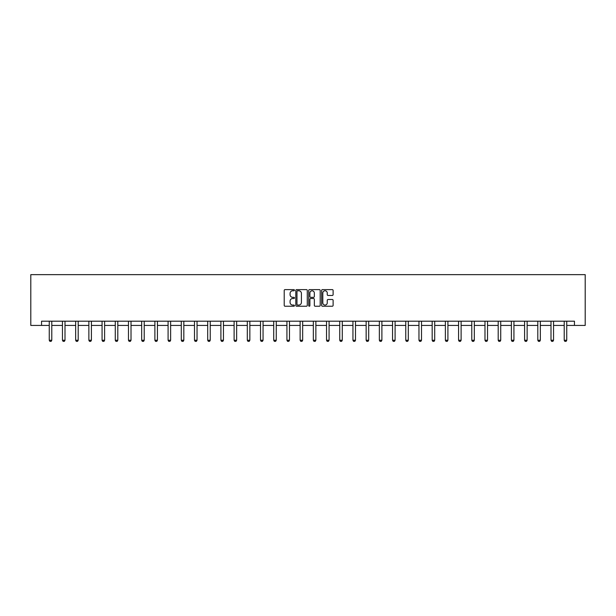 <?xml version="1.0" encoding="UTF-8"?>
<svg xmlns="http://www.w3.org/2000/svg" width="616" height="616" viewBox="0 0 616 616"><rect width="100%" height="100%" fill="white"/><g stroke="black" fill="none" stroke-linecap="round" stroke-linejoin="round"><path stroke-width="0.92" d="M294.456 290.19A0.585 0.585 0 0 0 293.878 289.612L285.046 289.612A0.832 0.832 0 0 0 284.215 290.444L284.215 305.397A0.832 0.832 0 0 0 285.046 306.229L293.878 306.229A0.585 0.585 0 0 0 294.456 305.644A0.585 0.585 0 0 0 293.878 305.066L292.731 305.066A2.657 2.657 0 0 1 290.074 302.402L290.074 301.162A2.657 2.657 0 0 1 292.731 298.498L293.878 298.498A0.585 0.585 0 0 0 294.456 297.921A0.585 0.585 0 0 0 293.878 297.335L292.731 297.335A2.657 2.657 0 0 1 290.074 294.679L290.074 293.432A2.657 2.657 0 0 1 292.731 290.775L293.878 290.775A0.585 0.585 0 0 0 294.456 290.19M332.278 295.472A0.832 0.832 0 0 0 333.11 294.64L333.11 290.444A0.832 0.832 0 0 0 332.278 289.612L322.476 289.612A0.832 0.832 0 0 0 321.644 290.444L321.644 305.397A0.832 0.832 0 0 0 322.476 306.229L332.278 306.229A0.832 0.832 0 0 0 333.11 305.397L333.11 300.331A0.832 0.832 0 0 0 332.278 299.499L328.082 299.499A0.832 0.832 0 0 0 327.258 300.331L327.258 302.841A2.225 2.225 0 0 1 325.032 305.066A2.225 2.225 0 0 1 322.807 302.841L322.807 293A2.225 2.225 0 0 1 325.032 290.775A2.225 2.225 0 0 1 327.258 293L327.258 294.64A0.832 0.832 0 0 0 328.082 295.472L332.278 295.472M41.549 325.425L41.549 321.198L574.451 321.198L574.451 325.425L585.2 325.425L585.2 274.644L30.8 274.644L30.8 325.425L49.249 325.425M307.276 290.444A0.832 0.832 0 0 0 306.445 289.612L296.642 289.612A0.832 0.832 0 0 0 295.811 290.444L295.811 305.397A0.832 0.832 0 0 0 296.642 306.229L306.445 306.229A0.832 0.832 0 0 0 307.276 305.397L307.276 290.444M309.555 289.612L319.358 289.612A0.832 0.832 0 0 1 320.189 290.444L320.189 305.397A0.832 0.832 0 0 1 319.358 306.229L315.169 306.229A0.832 0.832 0 0 1 314.337 305.397L314.337 299.33A0.832 0.832 0 0 0 313.505 298.498L310.718 298.498A0.832 0.832 0 0 0 309.887 299.33L309.887 305.644A0.585 0.585 0 0 1 309.309 306.229A0.585 0.585 0 0 1 308.724 305.644L308.724 290.444A0.832 0.832 0 0 1 309.555 289.612M51.79 325.425L62.455 325.425M64.996 325.425L75.66 325.425M78.201 325.425L88.866 325.425M91.407 325.425L102.071 325.425M104.605 325.425L115.269 325.425M117.81 325.425L128.475 325.425M131.016 325.425L141.68 325.425M144.221 325.425L154.886 325.425M157.427 325.425L168.091 325.425M170.624 325.425L181.289 325.425M183.83 325.425L194.494 325.425M197.035 325.425L207.7 325.425M210.241 325.425L220.905 325.425M223.446 325.425L234.111 325.425M236.644 325.425L247.309 325.425M249.85 325.425L260.514 325.425M263.055 325.425L273.72 325.425M276.261 325.425L286.925 325.425M289.466 325.425L300.131 325.425M302.664 325.425L313.336 325.425M315.869 325.425L326.534 325.425M329.075 325.425L339.739 325.425M342.28 325.425L352.945 325.425M355.486 325.425L366.15 325.425M368.691 325.425L379.356 325.425M381.889 325.425L392.554 325.425M395.095 325.425L405.759 325.425M408.3 325.425L418.965 325.425M421.506 325.425L432.17 325.425M434.711 325.425L445.376 325.425M447.909 325.425L458.573 325.425M461.115 325.425L471.779 325.425M474.32 325.425L484.985 325.425M487.525 325.425L498.19 325.425M500.731 325.425L511.395 325.425M513.929 325.425L524.593 325.425M527.134 325.425L537.799 325.425M540.34 325.425L551.004 325.425M553.545 325.425L564.21 325.425M566.751 325.425L574.451 325.425M297.551 290.775A0.585 0.585 0 0 0 296.974 291.353L296.974 304.481A0.585 0.585 0 0 0 297.551 305.066L298.76 305.066A2.657 2.657 0 0 0 301.416 302.402L301.416 293.432A2.657 2.657 0 0 0 298.76 290.775L297.551 290.775M314.337 293.039A2.225 2.225 0 0 0 312.112 290.814A2.225 2.225 0 0 0 309.887 293.039L309.887 296.504A0.832 0.832 0 0 0 310.718 297.335L313.505 297.335A0.832 0.832 0 0 0 314.337 296.504L314.337 293.039M51.89 321.198L51.829 321.383A0.847 0.847 0 0 0 51.79 321.637L51.79 340.255L51.159 341.356L49.888 341.356L49.249 340.255L49.249 321.637A0.847 0.847 0 0 0 49.211 321.383L49.157 321.198M49.249 340.255L51.79 340.255M65.096 321.198L65.034 321.383A0.847 0.847 0 0 0 64.996 321.637L64.996 340.255L64.357 341.356L63.094 341.356L62.455 340.255L62.455 321.637A0.847 0.847 0 0 0 62.416 321.383L62.355 321.198M62.455 340.255L64.996 340.255M78.294 321.198L78.24 321.383A0.847 0.847 0 0 0 78.201 321.637L78.201 340.255L77.562 341.356L76.292 341.356L75.66 340.255L75.66 321.637A0.847 0.847 0 0 0 75.622 321.383L75.56 321.198M75.66 340.255L78.201 340.255M91.499 321.198L91.445 321.383A0.847 0.847 0 0 0 91.407 321.637L91.407 340.255L90.768 341.356L89.497 341.356L88.866 340.255L88.866 321.637A0.847 0.847 0 0 0 88.827 321.383L88.766 321.198M88.866 340.255L91.407 340.255M104.705 321.198L104.651 321.383A0.847 0.847 0 0 0 104.605 321.637L104.605 340.255L103.973 341.356L102.703 341.356L102.071 340.255L102.071 321.637A0.847 0.847 0 0 0 102.025 321.383L101.971 321.198M102.071 340.255L104.605 340.255M117.91 321.198L117.849 321.383A0.847 0.847 0 0 0 117.81 321.637L117.81 340.255L117.179 341.356L115.908 341.356L115.269 340.255L115.269 321.637A0.847 0.847 0 0 0 115.231 321.383L115.177 321.198M115.269 340.255L117.81 340.255M131.116 321.198L131.054 321.383A0.847 0.847 0 0 0 131.016 321.637L131.016 340.255L130.384 341.356L129.114 341.356L128.475 340.255L128.475 321.637A0.847 0.847 0 0 0 128.436 321.383L128.374 321.198M128.475 340.255L131.016 340.255M144.321 321.198L144.26 321.383A0.847 0.847 0 0 0 144.221 321.637L144.221 340.255L143.582 341.356L142.311 341.356L141.68 340.255L141.68 321.637A0.847 0.847 0 0 0 141.642 321.383L141.58 321.198M141.68 340.255L144.221 340.255M157.519 321.198L157.465 321.383A0.847 0.847 0 0 0 157.427 321.637L157.427 340.255L156.787 341.356L155.517 341.356L154.886 340.255L154.886 321.637A0.847 0.847 0 0 0 154.847 321.383L154.785 321.198M154.886 340.255L157.427 340.255M170.724 321.198L170.671 321.383A0.847 0.847 0 0 0 170.624 321.637L170.624 340.255L169.993 341.356L168.722 341.356L168.091 340.255L168.091 321.637A0.847 0.847 0 0 0 168.045 321.383L167.991 321.198M168.091 340.255L170.624 340.255M183.93 321.198L183.868 321.383A0.847 0.847 0 0 0 183.83 321.637L183.83 340.255L183.198 341.356L181.928 341.356L181.289 340.255L181.289 321.637A0.847 0.847 0 0 0 181.25 321.383L181.196 321.198M181.289 340.255L183.83 340.255M197.135 321.198L197.074 321.383A0.847 0.847 0 0 0 197.035 321.637L197.035 340.255L196.404 341.356L195.133 341.356L194.494 340.255L194.494 321.637A0.847 0.847 0 0 0 194.456 321.383L194.394 321.198M194.494 340.255L197.035 340.255M210.341 321.198L210.279 321.383A0.847 0.847 0 0 0 210.241 321.637L210.241 340.255L209.602 341.356L208.331 341.356L207.7 340.255L207.7 321.637A0.847 0.847 0 0 0 207.661 321.383L207.6 321.198M207.7 340.255L210.241 340.255M223.539 321.198L223.485 321.383A0.847 0.847 0 0 0 223.446 321.637L223.446 340.255L222.807 341.356L221.537 341.356L220.905 340.255L220.905 321.637A0.847 0.847 0 0 0 220.867 321.383L220.805 321.198M220.905 340.255L223.446 340.255M236.744 321.198L236.69 321.383A0.847 0.847 0 0 0 236.644 321.637L236.644 340.255L236.013 341.356L234.742 341.356L234.111 340.255L234.111 321.637A0.847 0.847 0 0 0 234.065 321.383L234.011 321.198M234.111 340.255L236.644 340.255M249.95 321.198L249.888 321.383A0.847 0.847 0 0 0 249.85 321.637L249.85 340.255L249.218 341.356L247.948 341.356L247.309 340.255L247.309 321.637A0.847 0.847 0 0 0 247.27 321.383L247.216 321.198M247.309 340.255L249.85 340.255M263.155 321.198L263.094 321.383A0.847 0.847 0 0 0 263.055 321.637L263.055 340.255L262.424 341.356L261.153 341.356L260.514 340.255L260.514 321.637A0.847 0.847 0 0 0 260.476 321.383L260.422 321.198M260.514 340.255L263.055 340.255M276.361 321.198L276.299 321.383A0.847 0.847 0 0 0 276.261 321.637L276.261 340.255L275.622 341.356L274.359 341.356L273.72 340.255L273.72 321.637A0.847 0.847 0 0 0 273.681 321.383L273.62 321.198M273.72 340.255L276.261 340.255M289.559 321.198L289.505 321.383A0.847 0.847 0 0 0 289.466 321.637L289.466 340.255L288.827 341.356L287.556 341.356L286.925 340.255L286.925 321.637A0.847 0.847 0 0 0 286.887 321.383L286.825 321.198M286.925 340.255L289.466 340.255M302.764 321.198L302.71 321.383A0.847 0.847 0 0 0 302.664 321.637L302.664 340.255L302.033 341.356L300.762 341.356L300.131 340.255L300.131 321.637A0.847 0.847 0 0 0 300.092 321.383L300.031 321.198M300.131 340.255L302.664 340.255M315.97 321.198L315.908 321.383A0.847 0.847 0 0 0 315.869 321.637L315.869 340.255L315.238 341.356L313.968 341.356L313.336 340.255L313.336 321.637A0.847 0.847 0 0 0 313.29 321.383L313.236 321.198M313.336 340.255L315.869 340.255M329.175 321.198L329.113 321.383A0.847 0.847 0 0 0 329.075 321.637L329.075 340.255L328.444 341.356L327.173 341.356L326.534 340.255L326.534 321.637A0.847 0.847 0 0 0 326.495 321.383L326.442 321.198M326.534 340.255L329.075 340.255M342.38 321.198L342.319 321.383A0.847 0.847 0 0 0 342.28 321.637L342.28 340.255L341.641 341.356L340.379 341.356L339.739 340.255L339.739 321.637A0.847 0.847 0 0 0 339.701 321.383L339.639 321.198M339.739 340.255L342.28 340.255M355.578 321.198L355.524 321.383A0.847 0.847 0 0 0 355.486 321.637L355.486 340.255L354.847 341.356L353.576 341.356L352.945 340.255L352.945 321.637A0.847 0.847 0 0 0 352.906 321.383L352.845 321.198M352.945 340.255L355.486 340.255M368.784 321.198L368.73 321.383A0.847 0.847 0 0 0 368.691 321.637L368.691 340.255L368.052 341.356L366.782 341.356L366.15 340.255L366.15 321.637A0.847 0.847 0 0 0 366.112 321.383L366.05 321.198M366.15 340.255L368.691 340.255M381.989 321.198L381.935 321.383A0.847 0.847 0 0 0 381.889 321.637L381.889 340.255L381.258 341.356L379.987 341.356L379.356 340.255L379.356 321.637A0.847 0.847 0 0 0 379.31 321.383L379.256 321.198M379.356 340.255L381.889 340.255M395.195 321.198L395.133 321.383A0.847 0.847 0 0 0 395.095 321.637L395.095 340.255L394.463 341.356L393.193 341.356L392.554 340.255L392.554 321.637A0.847 0.847 0 0 0 392.515 321.383L392.461 321.198M392.554 340.255L395.095 340.255M408.4 321.198L408.339 321.383A0.847 0.847 0 0 0 408.3 321.637L408.3 340.255L407.669 341.356L406.398 341.356L405.759 340.255L405.759 321.637A0.847 0.847 0 0 0 405.721 321.383L405.659 321.198M405.759 340.255L408.3 340.255M421.606 321.198L421.544 321.383A0.847 0.847 0 0 0 421.506 321.637L421.506 340.255L420.867 341.356L419.596 341.356L418.965 340.255L418.965 321.637A0.847 0.847 0 0 0 418.926 321.383L418.865 321.198M418.965 340.255L421.506 340.255M434.804 321.198L434.75 321.383A0.847 0.847 0 0 0 434.711 321.637L434.711 340.255L434.072 341.356L432.802 341.356L432.17 340.255L432.17 321.637A0.847 0.847 0 0 0 432.132 321.383L432.07 321.198M432.17 340.255L434.711 340.255M448.009 321.198L447.955 321.383A0.847 0.847 0 0 0 447.909 321.637L447.909 340.255L447.278 341.356L446.007 341.356L445.376 340.255L445.376 321.637A0.847 0.847 0 0 0 445.33 321.383L445.276 321.198M445.376 340.255L447.909 340.255M461.215 321.198L461.153 321.383A0.847 0.847 0 0 0 461.115 321.637L461.115 340.255L460.483 341.356L459.213 341.356L458.573 340.255L458.573 321.637A0.847 0.847 0 0 0 458.535 321.383L458.481 321.198M458.573 340.255L461.115 340.255M474.42 321.198L474.358 321.383A0.847 0.847 0 0 0 474.32 321.637L474.32 340.255L473.689 341.356L472.418 341.356L471.779 340.255L471.779 321.637A0.847 0.847 0 0 0 471.74 321.383L471.679 321.198M471.779 340.255L474.32 340.255M487.626 321.198L487.564 321.383A0.847 0.847 0 0 0 487.525 321.637L487.525 340.255L486.886 341.356L485.616 341.356L484.985 340.255L484.985 321.637A0.847 0.847 0 0 0 484.946 321.383L484.884 321.198M484.985 340.255L487.525 340.255M500.823 321.198L500.77 321.383A0.847 0.847 0 0 0 500.731 321.637L500.731 340.255L500.092 341.356L498.821 341.356L498.19 340.255L498.19 321.637A0.847 0.847 0 0 0 498.152 321.383L498.09 321.198M498.19 340.255L500.731 340.255M514.029 321.198L513.975 321.383A0.847 0.847 0 0 0 513.929 321.637L513.929 340.255L513.297 341.356L512.027 341.356L511.395 340.255L511.395 321.637A0.847 0.847 0 0 0 511.349 321.383L511.295 321.198M511.395 340.255L513.929 340.255M527.234 321.198L527.173 321.383A0.847 0.847 0 0 0 527.134 321.637L527.134 340.255L526.503 341.356L525.232 341.356L524.593 340.255L524.593 321.637A0.847 0.847 0 0 0 524.555 321.383L524.501 321.198M524.593 340.255L527.134 340.255M540.44 321.198L540.378 321.383A0.847 0.847 0 0 0 540.34 321.637L540.34 340.255L539.708 341.356L538.438 341.356L537.799 340.255L537.799 321.637A0.847 0.847 0 0 0 537.76 321.383L537.706 321.198M537.799 340.255L540.34 340.255M553.645 321.198L553.584 321.383A0.847 0.847 0 0 0 553.545 321.637L553.545 340.255L552.906 341.356L551.643 341.356L551.004 340.255L551.004 321.637A0.847 0.847 0 0 0 550.966 321.383L550.904 321.198M551.004 340.255L553.545 340.255M566.843 321.198L566.789 321.383A0.847 0.847 0 0 0 566.751 321.637L566.751 340.255L566.112 341.356L564.841 341.356L564.21 340.255L564.21 321.637A0.847 0.847 0 0 0 564.171 321.383L564.11 321.198M564.21 340.255L566.751 340.255"/></g></svg>
